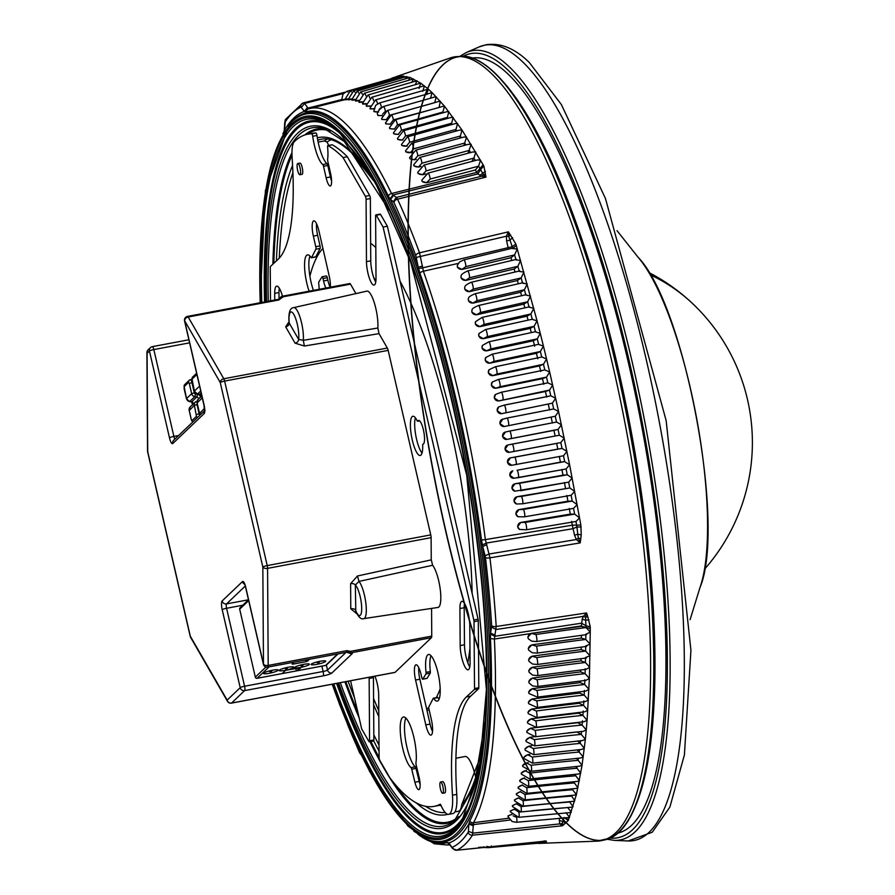 <?xml version="1.0" encoding="UTF-8"?>
<svg xmlns="http://www.w3.org/2000/svg" width="895" height="895" viewBox="0 0 895 895"><rect width="100%" height="100%" fill="white"/><g stroke="black" fill="none" stroke-linecap="round" stroke-linejoin="round"><path stroke-width="1.34" d="M617.886 833.178L620.246 832.406A394.303 99.39 -100.6 0 0 651.817 486.276A394.303 99.39 -100.6 0 0 507.935 73.994A394.303 99.39 79.4 0 0 474.775 57.795L472.291 57.918M502.744 419.196L499.88 423.57L504.277 426.523L555.28 416.253L558.581 411.487L569.6 464.751L580.855 525.074L581.247 534.942L580.217 542.896L576.38 539.528L578.383 538.13L580.217 542.896L489.945 557.831A382.232 96.347 79.4 0 1 496.188 626.478L494.398 639.041A374.703 94.445 79.4 0 1 473.533 822.695L472.482 835.192A382.232 96.347 79.4 0 1 456.741 850.205L455.667 849.624M540.267 333.399L543.444 346.152L538.645 344.418L537.257 338.836L540.267 333.399L535.49 331.844L534.08 326.328L537.056 320.802L540.267 333.399M510.586 235.005L508.752 236.481L508.405 231.839L515.844 243.977L537.056 320.802L532.301 319.414L530.88 313.966L533.812 308.35L529.079 307.142L527.647 301.772L523.843 304.121L524.85 307.88M426.635 94.59L428.269 89.097L432.207 92.744L444.546 106.259L462.033 130.088L483.837 165.944L485.963 177.12L481.745 176.192L483.401 174.67L485.963 177.12L397.548 199.193A382.232 96.347 79.4 0 1 419.531 252.815L423.391 271.196A374.703 94.445 79.4 0 1 485.358 539.607L489.945 557.831A3.759 0.951 -6.7 0 1 485.47 557.674A378.484 95.407 79.4 0 1 491.646 625.65A3.759 1.6 -3.6 0 0 496.188 626.478L586.583 612.941L587.78 616.666L585.576 617.248L586.583 612.941L583.361 616.364L496.121 629.487L491.601 627.149L491.646 625.65M546.274 841.49L543.992 840.953L546.33 841.099L545.346 842.374L538.935 843.392M531.16 771.255A3.759 0.783 -96.9 0 0 531.518 770.505A3.759 0.783 -96.9 0 0 531.082 765.292L526.685 762.976A3.759 2.058 159.5 0 0 522.747 765.885A3.759 2.058 159.5 0 0 522.803 766.523L531.16 771.255L579.602 766.176L582.063 765.247L576.414 794.536L568.258 820.525L562.407 825.772L559.789 823.903L562.138 823.646L562.407 825.772L472.482 835.192A3.759 3.513 33 0 1 468.174 832.305A378.484 95.407 79.4 0 1 452.579 847.185A3.759 3.625 64.6 0 0 456.741 850.205L452.657 848.549M587.78 616.666L590.264 626.88L590.252 632.183L589.391 678.421L587.086 720.274L582.902 715.351L578.483 713.17L531.227 718.774L527.401 721.985L527.658 723.059M381.483 107.31A3.759 0.861 -105 0 0 379.782 103.104A3.759 0.861 -105 0 0 379.469 102.981L428.269 89.097L420.672 83.123L410.078 77.507L400.602 75.907L393.252 77.697M395.825 76.88L391.898 78.167M526.204 529.739A3.759 0.671 -99.7 0 0 526.35 529.784L576.1 521.438L579.546 517.813L574.612 514.144L570.305 514.11L520.789 522.445L517.646 526.73L519.536 529.415M566.11 468.969L567.251 474.797L572.173 478.075L568.661 482.136L569.768 487.965L574.691 491.377L571.144 495.282L572.218 501.088L577.141 504.623L573.561 508.371L574.612 514.144A1307.942 251.036 172.3 0 0 525.22 522.434L520.789 522.445M524.425 516.784A3.759 0.66 -99.9 0 0 524.537 516.818L573.561 508.371M522.512 503.773A3.759 0.66 -100.1 0 0 522.602 503.795L571.144 495.282M519.279 483.345L514.994 483.792A3.759 3.614 100.1 0 0 514.938 491.176L568.661 482.136L520.476 490.728A3.759 0.66 -100.2 0 0 520.543 490.728A3.759 0.66 -100.2 0 0 520.588 487.272A3.759 0.66 -100.2 0 0 519.279 483.345A1307.942 119.986 170.7 0 1 567.251 474.797L563 475.189L561.892 469.506M516.046 464.572A3.759 0.66 -100.5 0 0 516.057 464.561A3.759 0.66 -100.5 0 0 516.035 460.847A3.759 0.66 -100.5 0 0 514.703 457.177L510.463 457.882A3.759 3.636 85.1 0 0 507.566 462.245A3.759 3.636 85.1 0 0 511.806 465.266L563.514 455.768L564.667 461.607L569.6 464.751L566.121 468.969L514.066 478.221M511.425 465.322L563.514 455.768L566.938 451.416L562.015 448.417L557.82 449.1L556.656 443.405L560.829 442.577L564.219 438.08L559.308 435.227L558.077 429.399L561.433 424.767M561.433 424.756L556.556 422.048L509.691 431.066A1307.942 56.542 168.7 0 0 556.522 422.06L555.28 416.253L504.277 426.523M504.332 405.122A1307.942 144.61 167.7 0 0 550.783 395.858L549.485 390.097L498.828 400.882A3.759 3.591 48.5 0 1 495.517 394.438L494.32 398.029L498.761 400.938L545.424 391.495L549.485 390.097L552.685 385.085L547.829 382.859L546.498 377.131L500.003 386.718L495.919 388.184A3.759 3.569 42.9 0 1 492.317 382.042L491.377 385.387L495.852 388.262L542.482 378.663L546.498 377.131L549.664 372.007L558.581 411.487L553.681 408.937L552.405 403.142L501.636 413.647A3.759 3.614 54.8 0 1 498.683 406.934L497.15 410.76L501.569 413.703L552.405 403.142L555.661 398.253L550.861 395.814L504.254 405.111A3.759 0.66 -101.2 0 0 504.187 405.144M508.505 425.405A3.759 0.66 -101 0 0 508.338 421.332A3.759 0.66 -101 0 0 507.029 418.054L553.681 408.937A1307.942 100.632 168.2 0 1 507.085 418.054M502.934 399.539A3.759 0.66 -101.3 0 0 502.654 395.243A3.759 0.66 -101.3 0 0 501.379 392.234L547.829 382.859M496.96 374.009L492.91 375.598A3.759 3.546 37.9 0 1 489.073 369.724L495.327 366.771A3.759 0.671 -101.6 0 1 496.557 369.534A3.759 0.671 -101.6 0 1 496.96 374.009A1307.942 275.246 166.1 0 0 543.466 364.254L544.809 369.937L549.664 372.007L546.577 359.029L543.466 364.254L539.472 365.932L540.793 371.47M500.003 386.718A3.759 0.671 -101.5 0 0 499.656 382.333A3.759 0.671 -101.5 0 0 498.403 379.446L544.809 369.937M541.755 357.127L540.379 351.489L493.827 361.412L489.811 363.124A3.759 3.513 33.5 0 1 485.772 357.519L485.224 360.428L489.755 363.213L536.429 353.301L540.379 351.489L543.444 346.152L546.577 359.029L541.934 356.993L495.327 366.771M512.768 248.642L517.299 248.933L514.591 254.896L516.035 259.93L520.61 260.4L517.858 266.307L519.313 271.431L523.922 272.08L521.136 277.931L522.579 283.144L527.233 283.983L524.403 289.756L525.846 295.048L530.534 296.077L527.647 301.772L480.425 312.489L476.498 314.805L523.843 304.121M515.844 243.977L512.231 246.707L508.752 236.481L506.357 236.213L508.405 231.839L419.531 252.815A3.759 2.025 -20.2 0 0 415.739 255.646A378.484 95.407 79.4 0 0 393.968 202.55A3.759 2.562 -24.7 0 1 397.548 199.193L396.362 197.415L481.745 176.192L477.818 173.943L480.593 169.535L483.401 174.67L485.593 174.033M516.337 245.622L512.69 248.351L512.231 246.707L422.82 267.818L418.591 268.578L418.222 267.18L422.529 266.128M512.611 237.678L509.893 240.173L506.615 240.956L508.461 249.202M485.437 171.381L479.742 175.409M483.837 165.944L480.593 169.535L479.966 168.54L476.744 172.388L477.818 173.943L392.972 194.998L396.362 197.415L393.364 201.666L393.968 202.55M478.612 166.157L430.148 179.034A3.759 0.761 -104 0 0 428.817 173.898A3.759 0.761 -104 0 0 428.078 173.082L477.337 159.981L480.525 160.104L478.612 166.168L475.357 169.96L476.744 172.388L391.54 193.521L392.972 194.998L390.019 198.88L390.511 199.596L393.509 195.345M475.346 160.541L473.925 158.102L426.054 170.923A3.759 0.761 -104.1 0 0 424.666 165.821A3.759 0.761 -104.1 0 0 423.973 165.072L472.761 151.982L475.816 152.049L473.925 158.102L471.799 161.525M469.293 150.382L421.948 163.181A3.759 0.772 -104.2 0 0 420.527 158.102A3.759 0.772 -104.2 0 0 419.867 157.442L468.253 144.341L471.162 144.363L468.007 153.336M465.959 145.001L464.729 143.043L417.842 155.808A3.759 0.783 -104.3 0 0 416.376 150.763A3.759 0.783 -104.3 0 0 415.75 150.17L463.8 137.069L466.563 137.036L463.912 145.583M460.22 136.062L413.725 148.816A3.759 0.783 -104.4 0 0 412.226 143.815A3.759 0.783 -104.4 0 0 411.633 143.29L459.403 130.167L462.021 130.088L459.728 138.244M455.768 129.462L409.63 142.215A3.759 0.794 -104.5 0 0 408.086 137.259A3.759 0.794 -104.5 0 0 407.538 136.801L455.074 123.644L457.546 123.532L455.51 131.296M452.255 124.472L451.393 123.275L405.536 136.006A3.759 0.805 -104.6 0 0 403.969 131.118A3.759 0.805 -104.6 0 0 403.444 130.715L450.811 117.513L453.138 117.368L451.281 124.752M447.791 118.408L447.075 117.458L401.463 130.211A3.759 0.817 -104.7 0 0 399.864 125.378A3.759 0.817 -104.7 0 0 399.371 125.031L446.627 111.785L448.798 111.618L447.075 118.621M442.88 112.893L442.835 112.054L397.414 124.83A3.759 0.828 -104.8 0 0 395.78 120.053A3.759 0.828 -104.8 0 0 395.321 119.773L442.499 106.46L444.535 106.27L442.835 112.043L443.383 112.748M438.729 107.59L393.397 119.863A3.759 0.828 -104.8 0 0 391.719 115.164A3.759 0.828 -104.8 0 0 391.305 114.929L438.46 101.538L440.34 101.336L439.031 107.501M434.612 102.701L389.403 115.332A3.759 0.839 -104.9 0 0 387.703 110.7A3.759 0.839 -104.9 0 0 387.322 110.51L434.5 97.052L436.234 96.828L434.735 102.668M432.028 92.565L430.562 98.327M483.255 846.849L487.574 847.722A3.759 0.951 -96 0 0 487.574 847.722L538.7 843.09M543.254 842.799L541.609 841.445M545.346 842.374L542.639 841.378M546.386 841.781L544.171 841.278M544.708 841.199L456.741 850.205M564.186 824.418L562.138 823.646L562.731 821.364L559.308 820.547L559.789 823.903L472.985 833.111L468.409 831.265L468.174 832.305M565.853 823.21L562.731 821.364L564.13 817.482L568.258 820.525M511.772 814.517A3.759 1.152 164.5 0 0 508.147 816.408A3.759 1.152 164.5 0 0 508.091 816.732L512.074 821.509L516.37 822.281L568.112 817.594L569.556 817.258L565.886 812.694M567.687 807.48L571.357 812.224L569.779 812.615L518.653 817.314A3.759 0.839 -96.4 0 0 518.932 817.023A3.759 0.839 -96.4 0 0 518.865 812.123A1307.942 1185.081 -156.7 0 1 520.152 811.989M569.477 801.64L573.113 806.753L571.402 807.2L520.823 811.933A3.759 0.839 -96.4 0 0 521.114 811.586A3.759 0.839 -96.4 0 0 520.991 806.63A1307.942 1168.848 -159.4 0 1 569.365 802.054L569.276 801.663M571.189 795.386L574.803 800.846L572.945 801.372L522.87 806.149A3.759 0.828 -96.5 0 0 523.172 805.746A3.759 0.828 -96.5 0 0 522.993 800.723A1307.942 1151.194 -161.8 0 1 571.01 796.114L570.797 795.42M572.811 788.73L572.576 789.737L576.414 794.536L574.433 795.129L524.783 799.951A3.759 0.817 -96.6 0 0 525.108 799.481A3.759 0.817 -96.6 0 0 524.873 794.413A1307.942 1132.13 -163.9 0 1 572.576 789.748L572.229 788.775M526.573 793.35A3.759 0.805 -96.6 0 0 526.909 792.825A3.759 0.805 -96.6 0 0 526.629 787.701L522.277 785.172A3.759 1.734 161.6 0 0 518.227 787.768A3.759 1.734 161.6 0 0 518.239 788.282L526.573 793.35L575.843 788.484L577.957 787.801L573.527 781.738M528.229 786.358A3.759 0.805 -96.7 0 0 528.587 785.765A3.759 0.805 -96.7 0 0 528.24 780.608L523.877 778.147A3.759 1.846 160.9 0 0 519.861 780.843A3.759 1.846 160.9 0 0 519.883 781.402L528.229 786.358L577.185 781.424L579.412 780.675L574.702 774.32M529.762 778.997A3.759 0.794 -96.8 0 0 530.12 778.326A3.759 0.794 -96.8 0 0 529.728 773.135L525.354 770.74A3.759 1.958 160.2 0 0 521.371 773.548A3.759 1.958 160.2 0 0 521.405 774.153L529.762 778.997L578.438 773.996L580.788 773.157L575.731 766.523M532.413 763.144A3.759 0.772 -97 0 0 532.793 762.327A3.759 0.772 -97 0 0 532.29 757.08L527.893 754.854A3.759 2.159 158.8 0 0 523.989 757.852A3.759 2.159 158.8 0 0 524.056 758.546L532.413 763.144L580.687 757.987L583.26 756.957L577.241 749.853M534.516 745.882A3.759 0.761 -97.2 0 0 534.897 744.897A3.759 0.761 -97.2 0 0 534.304 739.628L529.885 737.569A3.759 2.361 157.2 0 0 526.059 740.769A3.759 2.361 157.2 0 0 526.17 741.552L534.516 745.882L582.578 740.523L585.364 739.304L582.063 765.247L576.593 758.367M584.357 748.309L581.672 749.428L533.532 754.686A3.759 0.772 -97.1 0 0 533.912 753.78A3.759 0.772 -97.1 0 0 533.364 748.522A1307.942 989.725 -173.1 0 1 580.273 743.387L584.357 748.309M577.566 741.026L580.273 743.387M536.071 727.288A3.759 0.75 -97.4 0 0 536.452 726.125A3.759 0.75 -97.4 0 0 535.758 720.855L531.328 718.976A3.759 2.551 155.4 0 0 527.58 722.354A3.759 2.551 155.4 0 0 527.737 723.25L536.071 727.288L584.111 721.706L587.086 720.274L586.281 729.951L583.383 731.282L535.367 736.753A3.759 0.75 -97.3 0 0 535.747 735.668A3.759 0.75 -97.3 0 0 535.098 730.398A1307.942 932.277 -175.3 0 1 582.119 725.039L577.711 722.735L530.578 728.217L526.719 731.338L526.954 732.367M586.27 729.962L585.364 739.304L581.247 734.37L576.839 731.976L568.101 732.871M586.281 729.951L582.119 725.039M583.853 700.852L583.585 705.372L587.802 710.261L584.726 711.816L536.631 717.521A3.759 0.738 -97.5 0 0 537.011 716.257A3.759 0.738 -97.5 0 0 536.273 710.999A1307.942 870.287 -177.2 0 1 583.585 705.372L579.154 703.291L531.742 709.019L527.949 712.331L528.229 713.46M537.045 707.464A3.759 0.727 -97.6 0 0 537.425 706.099A3.759 0.727 -97.6 0 0 536.642 700.852L532.201 699.174A3.759 2.719 153.4 0 0 528.531 702.72A3.759 2.719 153.4 0 0 528.744 703.727L537.045 707.464L585.263 701.613L588.429 699.946L584.178 695.079L579.747 693.099L579.815 691.779M537.324 697.104A3.759 0.727 -97.8 0 0 537.694 695.639A3.759 0.727 -97.8 0 0 536.877 690.425L532.424 688.848A3.759 2.808 152.3 0 0 528.8 692.473A3.759 2.808 152.3 0 0 529.046 693.547L537.324 697.104L585.71 691.108L588.955 689.329L584.67 684.485L580.24 682.628L580.307 680.994M585.084 673.633L589.38 678.421L586.057 680.334L537.459 686.487A3.759 0.716 -97.9 0 0 537.828 684.921A3.759 0.716 -97.9 0 0 536.955 679.73A1307.942 769.454 -179.7 0 1 585.084 673.633L580.642 671.876L532.413 678.086L528.744 681.643L529.124 682.941M536.698 657.579L532.245 656.315A3.759 3.032 148.5 0 0 528.744 660.163A3.759 3.032 148.5 0 0 529.113 661.45L532.525 664.045L537.291 664.47A3.759 0.705 -98.1 0 0 537.638 662.692A3.759 0.705 -98.1 0 0 536.698 657.579A1307.942 697.485 178.8 0 1 585.643 651.101L589.984 655.8L585.52 657.489L585.397 662.49L589.727 667.245L586.326 669.281L537.447 675.602A3.759 0.716 -98 0 0 537.805 673.924A3.759 0.716 -98 0 0 536.899 668.778A1307.942 733.911 179.5 0 1 585.397 662.49L580.967 660.868L581.023 658.642M585.643 651.101L581.202 649.591L532.156 656.158L528.576 659.884L529.034 661.315M535.87 634.51L531.429 633.47A3.759 3.166 145.3 0 0 528.005 637.441A3.759 3.166 145.3 0 0 528.486 638.907L531.764 641.189L536.564 641.525A3.759 0.694 -98.4 0 0 536.888 639.511A3.759 0.694 -98.4 0 0 535.87 634.51A1307.942 622.103 177.5 0 1 585.867 627.608L581.448 626.343L585.867 627.272L590.252 632.183L585.833 634.242L585.789 639.466L590.152 644.109L585.71 645.989L585.632 651.101M590.264 626.88L585.912 625.717L585.576 617.248L583.361 616.364L582.186 619.161L585.587 620.201L588.966 619.81M590.264 628.648L585.867 627.272L585.912 625.717L581.537 623.2L494.845 636.278L490.505 634.141L490.561 632.944L495.08 635.271M580.687 538.622L578.383 538.13L577.767 534.17L574.556 535.266L576.38 539.528L489.252 553.983L485.101 555.75L485.47 557.674M581.247 534.942L577.767 534.17L576.928 526.954L581.179 526.987M571.614 521.36L572.297 525.175L576.581 525.119L576.928 526.954L572.945 528.71L486.365 543.064L482.394 544.921L482.696 546.431L486.835 544.663M431.457 92.8L383.373 106.527A3.759 0.85 -104.9 0 1 383.72 106.684A3.759 0.85 -104.9 0 1 385.443 111.215L385.678 111.159M377.545 103.786A3.759 0.873 -105 0 0 375.889 99.96A3.759 0.873 -105 0 0 375.609 99.882L423.134 86.121L424.42 85.898L422.798 91.301M373.651 100.71A3.759 0.873 -105.1 0 0 372.04 97.275A3.759 0.873 -105.1 0 0 371.805 97.219L420.672 83.123L419.073 88.437M369.803 98.081A3.759 0.884 -105.1 0 0 368.259 95.038A3.759 0.884 -105.1 0 0 368.058 95.004L416.041 81.009L417.025 80.807L415.28 84.667M411.89 79.431L413.49 78.928L411.756 82.34M416.041 81.009L415.157 81.389M408.758 77.921L410.078 77.507L408.377 80.46M405.748 76.858L406.789 76.522L405.133 79.006M402.873 76.232L403.623 75.997L402.056 77.977M351.343 91.827A3.759 0.94 -105.2 0 0 350.359 90.753L400.602 75.907L399.192 77.384M347.831 91.984A3.759 0.951 -105.2 0 0 347.014 91.279A3.759 0.951 -105.2 0 0 347.003 91.279L396.575 77.183M393.699 77.518L391.764 78.201M284.051 131.811L284.487 130.346A373.103 94.053 79.4 0 1 304.334 111.416L308.025 108.082L304.535 103.451L302.723 103.115A3.759 3.625 -115.4 0 1 303.416 102.88M569.276 508.483L570.305 514.11M523.362 509.445L519.044 509.635A3.759 3.58 112.8 0 0 518.115 516.762L524.537 516.818A3.759 0.66 -99.9 0 0 524.638 513.596A3.759 0.66 -99.9 0 0 523.362 509.445A1307.942 207.584 171.8 0 1 572.218 501.088L567.933 501.189L518.955 509.602L515.844 513.909L518.048 516.739M566.871 495.528L567.933 501.189M521.382 496.412L517.075 496.736A3.759 3.602 106.7 0 0 516.56 504.008L522.602 503.795A3.759 0.66 -100.1 0 0 522.68 500.45A3.759 0.66 -100.1 0 0 521.382 496.412A1307.942 163.886 171.2 0 1 569.768 487.965L516.997 496.703L513.92 501.032L516.505 503.986M564.421 482.539L565.495 488.211M514.938 491.176L511.873 488.122L514.916 483.781L563 475.189M559.308 456.45L560.438 462.144L564.667 461.607A1307.942 75.941 170.2 0 0 517.053 470.267L560.438 462.144M507.957 444.96L505.015 449.324L509.356 452.333L556.656 443.405M511.727 465.277L507.42 462.256L510.385 457.882L557.82 449.1M511.134 438.427A3.759 0.66 -100.8 0 0 511.023 434.467A3.759 0.66 -100.8 0 0 509.691 431.066A3.759 0.66 -100.8 0 0 509.669 431.066L505.474 432.028A3.759 3.625 69.3 0 0 504.881 432.195L504.881 432.195A3.759 3.625 69.3 0 0 506.939 439.389L558.088 429.399L553.938 430.372L555.135 436.055M505.406 432.05L502.509 436.424L506.872 439.411L553.938 430.372M551.163 417.361L552.383 423.033M489.073 369.724L488.346 372.857L492.854 375.676L539.472 365.932M537.257 338.847L533.331 340.782L534.684 346.231M537.257 338.836L490.605 348.949L486.623 350.784A3.759 3.479 29.7 0 1 482.427 345.436L482.013 348.144L486.567 350.874L533.331 340.782M487.294 336.621A3.759 0.671 -102.1 0 0 486.723 331.9A3.759 0.671 -102.1 0 0 485.56 329.517L479.026 333.477A3.759 3.446 26.3 0 0 483.345 338.578L487.294 336.621L534.08 326.328L530.198 328.409L531.272 332.627M479.026 333.477L478.713 336.005L483.289 338.69L530.198 328.409M483.904 324.471A3.759 0.682 -102.2 0 0 483.278 319.672A3.759 0.682 -102.2 0 0 482.125 317.401L475.558 321.663A3.759 3.401 23.3 0 0 479.977 326.541L483.904 324.471L530.88 313.966L527.032 316.181L528.084 320.175M475.558 321.663L475.346 324.035L479.933 326.664L527.032 316.181M476.878 300.698A3.759 0.682 -102.5 0 0 476.14 295.775A3.759 0.682 -102.5 0 0 475.055 293.75C470.513 295.641 468.309 297.241 468.443 298.538A3.759 3.3 18.2 0 0 473.03 303.002L476.878 300.698L524.403 289.756L520.633 292.229L521.595 295.764M468.443 298.538L468.365 300.642L472.985 303.136L520.633 292.229M473.265 289.107A3.759 0.694 -102.7 0 0 472.47 284.14A3.759 0.694 -102.7 0 0 471.408 282.227C466.832 284.196 464.628 285.874 464.807 287.261A3.759 3.244 16.1 0 0 469.45 291.524L473.265 289.107L521.136 277.931L517.411 280.527L518.317 283.816M464.807 287.261L464.762 289.242L469.405 291.669L517.411 280.527M469.584 277.741A3.759 0.694 -102.8 0 0 468.734 272.729A3.759 0.694 -102.8 0 0 467.693 270.928C462.995 273.076 460.791 274.832 461.104 276.197A3.759 3.188 14.2 0 0 461.182 277.786A3.759 3.188 14.2 0 0 465.803 280.269L469.584 277.741L517.858 266.307L514.178 269.026L515.039 272.069M461.104 276.197L461.104 278.076L465.758 280.426L514.178 269.026M465.836 266.609A3.759 0.705 -102.9 0 0 464.941 261.553A3.759 0.705 -102.9 0 0 463.923 259.863L459.594 261.933L457.356 265.345A3.759 3.132 12.5 0 0 457.457 266.833A3.759 3.132 12.5 0 0 462.1 269.25L465.836 266.609L514.591 254.896L510.944 257.749L511.75 260.523M457.356 265.345L457.39 267.135L462.055 269.417L510.944 257.749M506.615 240.956L506.357 236.213L416.231 257.447L415.739 255.646M430.148 179.034L426.758 182.524A3.759 2.405 1.9 0 1 422.037 180.891A3.759 2.405 1.9 0 1 421.847 180.096L422.015 181.316L426.747 182.759L475.357 169.96M426.054 170.923L422.697 174.491A3.759 2.305 1.1 0 1 417.976 172.959A3.759 2.305 1.1 0 1 417.786 172.22L417.965 173.406L422.697 174.738L425.953 173.921M421.948 163.181L418.636 166.828A3.759 2.204 0.3 0 1 413.904 165.396A3.759 2.204 0.3 0 1 413.725 164.702L413.904 165.844L418.636 167.074L420.986 166.481M417.842 155.808L414.564 159.523A3.759 2.103 -0.5 0 1 409.843 158.191A3.759 2.103 -0.5 0 1 409.653 157.554L409.843 158.661L414.575 159.78L416.276 159.344M413.725 148.816L410.503 152.597A3.759 2.003 -1.2 0 1 405.771 151.378A3.759 2.003 -1.2 0 1 405.592 150.785L405.782 151.859L411.711 152.553M409.63 142.215L406.442 146.064A3.759 1.891 -1.9 0 1 401.721 144.956A3.759 1.891 -1.9 0 1 401.531 144.408L401.732 145.438L407.247 146.12M405.536 136.006L402.392 139.922A3.759 1.79 -2.5 0 1 397.671 138.926A3.759 1.79 -2.5 0 1 397.492 138.423L397.693 139.419L402.851 140.067M401.463 130.211L398.364 134.183A3.759 1.678 -3.2 0 1 393.643 133.299A3.759 1.678 -3.2 0 1 393.464 132.84L393.677 133.802L398.521 134.407M417.943 834.263A372.231 93.83 79.4 0 0 447.064 842.62L449.01 842.945L452.624 848.505L449.626 844.589M559.308 820.547L559.487 818.231M531.406 810.792A1307.942 1185.081 -156.7 0 1 567.654 807.592L567.643 807.491M524.873 794.413L520.554 791.818A3.759 1.622 162.2 0 0 516.46 794.29A3.759 1.622 162.2 0 0 516.449 794.771L516.303 793.809L520.498 791.549M518.239 788.282L518.071 787.287L522.512 784.881M519.883 781.402L519.704 780.384L524.448 777.822M521.405 774.153L521.203 773.101L526.305 770.371M522.803 766.523L522.579 765.438L528.106 762.551M524.056 758.546L523.821 757.427L527.804 754.619L529.896 754.362M533.364 748.522L528.956 746.374A3.759 2.26 158 0 0 525.085 749.484A3.759 2.26 158 0 0 525.175 750.223L524.917 749.07L528.867 746.15L531.742 745.792M526.17 741.552L525.891 740.366L529.795 737.346L533.968 736.82M578.528 712.476L578.483 713.17M579.222 702.273L579.154 703.291M528.744 703.727L528.363 702.374L532.1 698.984L579.747 693.099M529.046 693.547L528.621 692.148L532.335 688.669L580.24 682.628M580.71 669.952L580.642 671.876M536.899 668.778L532.447 667.401A3.759 2.965 149.9 0 0 528.9 671.183A3.759 2.965 149.9 0 0 529.225 672.391L528.732 670.881L532.357 667.245L580.967 660.868M581.247 647.074L581.202 649.591M531.82 644.859L581.37 638.079L585.789 639.466A1307.942 660.197 178.1 0 0 536.351 646.156L531.82 644.859L528.274 648.64L528.788 650.162M581.392 635.282L581.37 638.079M528.486 638.907L527.826 637.195L531.328 633.336L581.448 626.343M490.505 634.141L490.449 638.571L494.398 639.041L581.448 625.907L582.186 619.161M574.556 535.266L572.297 525.175L485.358 539.607A3.759 0.794 172.6 0 1 481.465 539.797L482.394 544.921M360.237 752.885L361.244 755M307.556 107.389L304.334 111.416L301.313 107.467L304.535 103.451L343.423 93.527M284.274 131.14L285.594 119.337L302.723 103.115A3.759 3.625 -115.4 0 0 300.765 107.187A378.484 95.407 79.4 0 0 285.169 122.056A3.759 3.513 -147 0 1 285.594 119.337M458.206 263.432L423.391 271.196A3.759 1.879 160.7 0 0 419.912 273.154A372.231 93.83 79.4 0 1 481.465 539.797M476.498 314.805L471.889 312.243L471.989 310.129M501.804 419.52L507.029 418.054A3.759 0.66 -101 0 0 506.984 418.077L502.822 419.162A3.759 3.625 61.8 0 0 501.804 419.52L501.804 419.52A3.759 3.625 61.8 0 0 504.344 426.49M514.703 457.177A1307.942 31.806 169.7 0 1 562.015 448.417L560.829 442.577L513.64 451.483A3.759 0.66 -100.7 0 0 513.585 447.645A3.759 0.66 -100.7 0 0 512.242 444.11L508.024 444.938A3.759 3.636 77.1 0 0 507.89 444.972L507.857 444.972M513.976 478.221L509.714 475.189L512.712 470.837M512.79 470.837A3.759 3.625 92.8 0 0 513.238 478.277L518.362 477.65A3.759 0.66 -100.4 0 0 518.373 474.059A3.759 0.66 -100.4 0 0 517.053 470.267M304.736 111.618L305.989 111.797A372.231 93.83 79.4 0 1 342.248 126.296A372.231 93.83 79.4 0 1 388.273 195.983L390.019 198.88M418.591 268.578L419.912 273.154M490.449 638.571A372.231 93.83 79.4 0 1 469.718 821.017L468.846 824.015L473.421 825.85M341.935 100.419L345.034 99.636M351.701 98.897L345.201 99.826M351.735 99.3L348.569 99.848L348.345 99.255L353.715 90.697A3.759 0.929 -105.2 0 0 353.648 90.731M355.214 99.804L352.003 100.229L351.78 99.614L355.203 99.401M358.794 100.755L355.516 101.079L355.293 100.419L358.794 100.363M362.441 102.164L359.096 102.366L358.873 101.683A3.759 0.593 -8.2 0 0 359.018 101.817A3.759 0.593 -8.2 0 0 362.464 101.761M366.178 104.01L362.732 104.111L362.509 103.395A3.759 0.716 -7.7 0 0 362.665 103.563A3.759 0.716 -7.7 0 0 366.223 103.619M371.045 106.057L366.435 106.292L366.212 105.554A3.759 0.839 -7.2 0 0 366.368 105.744A3.759 0.839 -7.2 0 0 370.049 105.912M374.826 108.821L370.194 108.921L369.982 108.15A3.759 0.962 -6.7 0 0 370.138 108.384A3.759 0.962 -6.7 0 0 373.953 108.653M378.652 112.02L373.92 111.427M382.523 115.656L377.869 115.5L377.757 114.907M386.439 119.717L381.773 119.438L381.639 118.822M390.388 124.215L385.711 123.812L385.566 123.152M397.414 124.83L394.371 129.126L389.672 128.6L389.526 127.907M448.563 842.743L449.29 844.198M468.409 831.265L468.846 824.015A373.103 94.053 79.4 0 1 449.01 842.945L449.268 844.175M508.696 818.231L473.533 822.695A3.759 3.468 -151.9 0 1 469.718 821.017M469.025 823.221L473.455 824.619L510.005 820.01M508.091 816.732L508.002 815.882L512.298 814.114M518.664 798.071A3.759 1.51 162.8 0 0 514.558 800.432A3.759 1.51 162.8 0 0 514.547 800.868L514.412 799.94L518.608 797.803M516.46 803.967A3.759 1.398 163.4 0 0 512.544 806.171A3.759 1.398 163.4 0 0 512.522 806.574L512.399 805.668L516.628 803.643M514.166 809.449A3.759 1.275 164 0 0 510.407 811.496A3.759 1.275 164 0 0 510.363 811.854L510.251 810.982L514.524 809.091M481.353 754.619L461.641 804.818A26.279 6.623 79.4 0 1 458.632 811.217L454.917 811.91M318.15 142.092L324.326 140.929A342.393 86.3 79.4 0 1 327.458 139.027M328.689 145.426A26.279 6.623 79.4 0 0 326.988 142.036L324.326 140.929M455.891 758.244L465.12 756.51A26.279 6.623 79.4 0 1 475.569 776.77M400.054 281.175A238.462 60.11 79.4 0 1 449.76 424.241A238.462 60.11 79.4 0 1 472.135 593.385M469.964 648.181A238.462 60.11 79.4 0 1 467.805 662.792M370.642 243.306A238.462 60.11 79.4 0 1 375.799 247.501M309.883 276.186A238.462 60.11 79.4 0 1 322.927 248.441M373.685 277.45A238.462 60.11 79.4 0 1 375.855 281.175M440.183 688.803A238.462 60.11 79.4 0 1 436.245 697.675M428.806 707.453A238.462 60.11 79.4 0 1 426.658 709.075M350.56 680.759L361.692 728.966L368.885 741.429A2.249 0.571 -100.6 0 0 369.288 741.787A2.249 0.571 -100.6 0 0 369.568 740.78L369.154 678.466A15.428 3.893 79.4 0 1 369.165 677.269M270.491 300.821L270.234 267.448A2.249 0.571 -100.6 0 1 270.435 266.475L278.412 259.002A169.737 42.781 79.4 0 0 292.441 163.226L292.094 157.33A27.924 7.037 79.4 0 1 294.354 141.611A349.822 88.18 79.4 0 1 307.813 134.172A349.822 88.18 79.4 0 1 311.695 133.791L315.98 132.986A349.822 88.18 79.4 0 0 312.098 133.366L307.813 134.172M332.045 144.845A2.249 0.571 -100.6 0 1 332.157 144.777A2.249 0.571 -100.6 0 1 332.28 144.811L327.995 145.616A2.249 0.571 -100.6 0 0 327.872 145.583A2.249 0.571 -100.6 0 0 327.615 147.138A26.078 6.578 79.4 0 1 327.648 159.209A2.249 0.571 79.4 0 0 327.827 161.335L330.658 173.831A10.382 2.618 79.4 0 1 330.311 186.003A10.382 2.618 79.4 0 1 326.127 177.769L323.52 166.269A2.249 0.571 79.4 0 0 322.782 164.535A26.078 6.578 79.4 0 1 312.702 136.286A2.249 0.571 -100.6 0 0 311.695 133.791M322.782 164.535L327.067 163.729A26.078 6.578 79.4 0 1 316.987 135.481A2.249 0.571 -100.6 0 0 315.98 132.986M327.067 163.729A2.249 0.571 79.4 0 1 327.805 165.463L330.412 176.964L326.127 177.769M331.597 181.047A10.382 2.618 79.4 0 1 330.412 176.964M327.995 145.616A342.158 86.244 79.4 0 1 343.053 157.565L347.338 156.759A342.158 86.244 79.4 0 0 332.28 144.811M375.732 282.059A15.428 3.893 79.4 0 1 370.754 260.837L370.362 198.556A2.249 0.571 -100.6 0 0 369.657 195.49L347.338 156.759M370.362 198.556L366.077 199.361A2.249 0.571 -100.6 0 0 365.373 196.296L343.053 157.565M366.077 199.361L366.469 261.631A15.428 3.893 79.4 0 0 369.132 277.461A15.428 3.893 79.4 0 0 374.076 285.069A15.428 3.893 79.4 0 0 376.001 278.177L375.609 215.908A2.249 0.571 -100.6 0 1 375.889 214.901A2.249 0.571 -100.6 0 1 376.292 215.259L383.094 227.061L387.378 226.256L380.576 214.453A2.249 0.571 -100.6 0 0 380.174 214.095L375.889 214.901M470.636 696.165L466.351 696.97A169.737 42.781 79.4 0 0 452.478 795.207L456.763 794.402A169.737 42.781 79.4 0 1 470.636 696.165L478.624 688.691A2.249 0.571 -100.6 0 0 478.814 687.718L478.299 620.85A2.249 0.571 -100.6 0 0 478.087 619.183L387.378 226.256M478.299 620.85L474.014 621.656A2.249 0.571 -100.6 0 0 473.802 619.989L383.094 227.061M474.014 621.656L474.529 688.524A2.249 0.571 -100.6 0 1 474.339 689.497L466.351 696.97M456.763 794.402A31.963 8.055 79.4 0 1 452.971 813.533L448.686 814.338A31.963 8.055 79.4 0 1 440.776 804.885A2.249 0.571 -100.6 0 0 440.228 804.225A2.249 0.571 -100.6 0 0 440.183 804.236A334.126 84.219 79.4 0 1 434.053 806.373A334.126 84.219 79.4 0 1 389.851 777.777L379.804 760.358A2.249 0.571 -100.6 0 1 379.1 757.293L378.686 694.979A15.428 3.893 79.4 0 0 374.915 676.184M452.478 795.207A31.963 8.055 79.4 0 1 448.686 814.338M440.81 804.952A334.126 84.219 79.4 0 1 438.337 805.567L434.053 806.373M369.288 741.787L373.573 740.982A2.249 0.571 -100.6 0 0 373.853 739.975L373.439 677.66A15.428 3.893 79.4 0 1 373.45 676.463M279.296 288.235A16.009 4.039 79.4 0 0 278.983 292.542L279.027 299.131M278.983 292.542L274.698 293.347L274.754 300.026M274.698 293.347A16.009 4.039 79.4 0 1 276.689 286.143A16.009 4.039 79.4 0 1 282.473 296.2M470.076 662.624L469.785 625.594A16.009 4.039 79.4 0 0 467.022 609.204A16.009 4.039 79.4 0 0 461.887 601.328A16.009 4.039 79.4 0 0 459.907 608.533L460.187 645.563A16.009 4.039 79.4 0 0 462.961 661.964A16.009 4.039 79.4 0 0 468.085 669.829A16.009 4.039 79.4 0 0 470.076 662.624M459.907 608.533L464.192 607.727A16.009 4.039 79.4 0 1 464.505 603.42M464.192 607.727L464.471 644.769L460.187 645.563M469.763 666.932A16.009 4.039 79.4 0 1 464.471 644.769M330.333 287.206A12.955 3.267 79.4 0 0 329.192 275.951L318.967 231.078A12.955 3.267 79.4 0 0 313.765 220.852A12.955 3.267 79.4 0 0 313.351 236.101L315.767 246.718A2.249 0.571 -100.6 0 1 315.845 249.224L311.561 257.615A2.249 0.571 79.4 0 1 311.404 257.76A2.249 0.571 79.4 0 1 311.068 257.503A23.706 5.974 79.4 0 0 307.5 254.862A23.706 5.974 79.4 0 0 304.602 267.695A23.706 5.974 79.4 0 0 309.122 291.188M313.351 236.101L317.635 235.295A12.955 3.267 79.4 0 1 316.517 223.705M317.635 235.295L320.052 245.912L315.767 246.718M311.561 257.615L315.845 256.809L320.13 248.418A2.249 0.571 -100.6 0 0 320.052 245.912M313.407 290.383A23.706 5.974 79.4 0 1 309.938 256.071M326.261 276.063A2.249 0.571 -100.6 0 1 326.395 275.951A2.249 0.571 -100.6 0 1 327.301 277.73L323.017 278.535A2.249 0.571 -100.6 0 0 322.111 276.756A2.249 0.571 -100.6 0 0 321.976 276.868L318.833 282.014A2.249 0.571 -100.6 0 0 318.732 283.603A23.706 5.974 79.4 0 1 319.157 289.309M323.017 278.535L323.565 280.974A12.955 3.267 79.4 0 0 325.881 288.045M327.301 277.73L327.85 280.169L323.565 280.974M330.165 287.239A12.955 3.267 79.4 0 1 327.85 280.169M426.781 678.354A2.249 0.571 -100.6 0 0 426.949 678.41A2.249 0.571 -100.6 0 0 427.083 678.298L430.226 673.152A2.249 0.571 -100.6 0 0 430.327 671.563A23.706 5.974 79.4 0 1 430.965 655.711M433.706 698.469A2.249 0.571 79.4 0 0 433.37 698.212A2.249 0.571 79.4 0 0 433.214 698.357L428.929 706.748A2.249 0.571 -100.6 0 0 429.007 709.254L431.424 719.871A12.955 3.267 79.4 0 1 430.998 735.108A12.955 3.267 79.4 0 1 425.796 724.894L415.571 680.021A12.955 3.267 79.4 0 1 415.996 664.784A12.955 3.267 79.4 0 1 421.198 674.998L421.758 677.437A2.249 0.571 -100.6 0 0 422.664 679.215A2.249 0.571 -100.6 0 0 422.798 679.104L425.942 673.957A2.249 0.571 -100.6 0 0 426.042 672.369A23.706 5.974 79.4 0 1 428.526 654.502A23.706 5.974 79.4 0 1 438.774 676.698A23.706 5.974 79.4 0 1 437.275 701.109A23.706 5.974 79.4 0 1 433.706 698.469L437.991 697.664A2.249 0.571 79.4 0 0 437.655 697.406A2.249 0.571 79.4 0 0 437.498 697.552M415.571 680.021L419.856 679.215A12.955 3.267 79.4 0 1 418.748 667.625M419.856 679.215L430.081 724.089L425.796 724.894M432.531 731.461A12.955 3.267 79.4 0 1 430.081 724.089M439.121 699.096A23.706 5.974 79.4 0 1 437.991 697.664M411.722 769.219L414.911 782.241A10.192 2.573 79.4 0 0 418.871 789.659A10.192 2.573 79.4 0 0 419.095 777.24L416.164 764.99A2.249 0.571 79.4 0 1 415.962 762.73A26.123 6.589 79.4 0 0 412.919 733.587A26.123 6.589 79.4 0 0 403.432 717.007A26.123 6.589 79.4 0 0 401.161 740.187A26.123 6.589 79.4 0 0 411.029 767.641A2.249 0.571 79.4 0 1 411.722 769.219L416.007 768.413L419.196 781.436L414.911 782.241M411.029 767.641L415.314 766.836A2.249 0.571 79.4 0 1 416.007 768.413M420.124 784.546A10.192 2.573 79.4 0 1 419.196 781.436M415.314 766.836A26.123 6.589 79.4 0 1 406.185 743.711A26.123 6.589 79.4 0 1 405.849 718.058M422.004 453.127A19.947 5.034 79.4 0 1 415.884 435.988A19.947 5.034 79.4 0 1 415.369 417.786M417.652 421.276A2.249 0.571 79.4 0 0 417.797 421.153A12.082 3.043 79.4 0 1 418.58 420.449A12.082 3.043 79.4 0 1 423.805 431.759A12.082 3.043 79.4 0 1 423.044 444.188A12.082 3.043 79.4 0 1 422.977 444.2A2.249 0.571 79.4 0 0 422.966 444.2A2.249 0.571 79.4 0 0 422.686 445.341A19.947 5.034 79.4 0 1 420.225 455.477A19.947 5.034 79.4 0 1 411.599 436.794A19.947 5.034 79.4 0 1 412.863 416.253A19.947 5.034 79.4 0 1 417.171 420.773A2.249 0.571 79.4 0 0 417.652 421.276L419.665 420.907M349.676 283.625A3.759 0.951 79.4 0 1 349.811 283.547A3.759 0.951 79.4 0 1 350.482 284.14L355.942 293.594M377.858 328.017L303.327 340.324A19.623 4.945 79.4 0 0 301.57 322.882A19.623 4.945 79.4 0 0 293.694 307.623L366.872 291.132A22.319 5.627 79.4 0 1 375.833 308.484A22.319 5.627 79.4 0 1 377.858 328.017L379.021 333.634L304.367 346.018L295.093 343.177A3.759 2.954 150 0 0 298.639 339.406L303.327 340.324L304.367 346.018M387.334 348.043A3.759 0.951 79.4 0 1 388.161 350.37L430.752 534.886L267.225 565.595L224.623 381.08A3.759 0.951 79.4 0 0 223.795 378.753L387.334 348.043L379.021 333.634M430.752 534.886A3.759 0.951 79.4 0 1 431.11 537.66L431.256 559.856L357.463 576L350.616 583.663A3.759 2.114 -0.4 0 1 355.337 585.006A15.864 4.005 79.4 0 1 360.215 596.719A15.864 4.005 79.4 0 1 361.065 613.97A15.864 4.005 79.4 0 1 355.505 610.11A3.759 2.114 -0.4 0 0 350.773 608.779L357.027 613.925M357.463 576L358.984 581.414A19.623 4.945 79.4 0 1 364.466 595.309A19.623 4.945 79.4 0 1 363.84 618.613L438.013 607.437A22.319 5.627 79.4 0 0 438.729 580.911A22.319 5.627 79.4 0 0 432.632 565.271L431.256 559.856M431.569 608.41L431.748 636.099A3.759 0.951 79.4 0 1 431.412 637.699L395.098 672.346A3.759 0.951 79.4 0 1 394.952 672.425A3.759 0.951 79.4 0 1 394.796 672.402M432.632 565.271L358.984 581.414L355.337 585.006L355.796 611.341C358.615 617.349 361.3 619.776 363.84 618.613M431.412 637.699L350.292 652.936A3.759 0.951 79.4 0 0 350.616 651.336L346.287 652.354L346.757 650.676L268.198 665.432A3.759 2.114 179.6 0 1 263.466 664.09A3.759 0.582 167 0 0 263.387 664.258A3.759 3.759 0 0 0 267.728 667.111L346.287 652.354M295.093 343.177L285.695 326.876A3.759 2.954 150 0 0 289.242 323.106L289.107 322.737M282.417 296.256A3.759 0.951 79.4 0 1 282.563 296.178A3.759 0.951 79.4 0 1 283.234 296.771L278.188 299.377M204.06 404.876A7.507 1.891 79.4 0 1 204.116 413.647A3.759 3.58 -133.6 0 1 205.089 410.257L204.485 411.152L203.97 405.055A3.759 0.582 -13 0 1 204.06 404.876L184.638 320.768A3.759 2.954 -30 0 1 188.185 316.998A3.759 0.951 -100.6 0 0 187.514 316.405A3.759 3.759 0 0 0 184.549 320.936A3.759 0.582 167 0 1 184.638 320.768L220.248 382.523A3.759 0.582 -13 0 1 224.623 381.08L388.161 350.37M325.567 665.421L283.547 673.308L282.44 673.275L285.181 670.657L286.937 670.087L300.933 667.636L298.158 670.321L296.402 670.903L295.831 668.42M294.097 662.155L292.117 664.045L293.224 664.09L306.079 661.673L305.687 659.984M309.815 659.201L306.079 661.673M316.796 664.358A7.507 1.175 -13 0 1 311.091 664.515A7.507 1.175 -13 0 1 320.018 661.293A7.507 1.175 -13 0 1 325.724 661.136A7.507 1.175 -13 0 1 316.796 664.358M284.856 670.366A7.507 1.175 -13 0 1 279.15 670.512A7.507 1.175 -13 0 1 288.078 667.29A7.507 1.175 -13 0 1 293.784 667.133A7.507 1.175 -13 0 1 284.856 670.366M300.463 667.435A7.507 1.175 -13 0 1 294.757 667.581A7.507 1.175 -13 0 1 303.685 664.358A7.507 1.175 -13 0 1 309.39 664.202A7.507 1.175 -13 0 1 300.463 667.435M269.227 673.297A7.507 1.175 -13 0 1 263.522 673.454A7.507 1.175 -13 0 1 272.449 670.221A7.507 1.175 -13 0 1 278.155 670.075A7.507 1.175 -13 0 1 269.227 673.297M442.701 793.283L444.849 792.88A5.717 1.443 -100.6 0 0 445.016 786.09A5.717 1.443 -100.6 0 0 442.734 781.637L440.586 782.04A5.717 1.443 -100.6 0 0 440.418 788.831A5.717 1.443 -100.6 0 0 442.701 793.283A5.717 1.443 -100.6 0 0 442.868 786.492A5.717 1.443 -100.6 0 0 440.586 782.04M299.892 174.726L302.04 174.335A5.717 1.443 -100.6 0 0 302.208 167.544A5.717 1.443 -100.6 0 0 299.926 163.091L297.789 163.494A5.717 1.443 -100.6 0 0 297.61 170.285A5.717 1.443 -100.6 0 0 299.892 174.726A5.717 1.443 -100.6 0 0 300.071 167.936A5.717 1.443 -100.6 0 0 297.789 163.494M650.251 274.787A191.463 174.816 -46.3 0 1 693.178 304.132A191.463 191.463 0 0 0 648.92 272.539M638.023 257.189L638.023 257.189A182.893 46.104 79.4 0 1 696.411 417.137A182.893 46.104 79.4 0 1 700.035 587.355L700.035 587.355C726.136 526.092 684.574 304.815 638.023 257.189L617.013 230.653M522.165 61.408A404.629 101.996 79.4 0 1 672.402 502.621A404.629 101.996 79.4 0 1 628.145 840.964L652.242 832.238L669.885 807.055L684.395 755L690.94 650.329L666.149 420.616L605.456 198.489L561.366 104.536L529.337 62.549C515.14 48.52 500.719 42.591 486.086 44.75L479.026 46.954A404.629 101.996 79.4 0 1 522.165 61.408M479.026 46.954L466.429 52.481A401.519 101.213 79.4 0 1 509.233 66.812A401.519 101.213 79.4 0 1 658.306 504.646A401.519 101.213 79.4 0 1 614.395 840.383L628.145 840.964M463.487 56.083A398.935 100.564 79.4 0 1 507.499 69.62A398.935 100.564 79.4 0 1 656.035 507.7A398.935 100.564 79.4 0 1 610.345 838.089M635.484 805.981A395.858 99.781 -100.6 0 0 630.841 429.443A395.858 99.781 -100.6 0 0 498.56 76.88M559.14 181.819A396.977 100.061 79.4 0 1 559.319 182.233A396.977 100.061 79.4 0 1 653.876 685.76A396.977 100.061 79.4 0 1 653.865 686.219M625.683 824.373A398.353 100.408 -100.6 0 0 653.853 686.666A398.353 100.408 -100.6 0 0 476.106 59.585A398.353 100.408 -100.6 0 0 463.095 598.33A398.353 100.408 -100.6 0 0 653.853 686.666A398.353 100.408 -100.6 0 0 558.961 181.405A398.353 100.408 -100.6 0 0 413.255 332.929A398.353 100.408 -100.6 0 0 620.839 830.247A398.353 100.408 -100.6 0 0 558.961 181.405A398.353 100.408 -100.6 0 0 494.342 72.663M494.152 72.484A398.353 100.408 -100.6 0 0 482.752 63.299M559.319 182.233L558.961 181.405C537.213 129.562 515.643 93.281 494.264 72.551C483.345 62.124 473.041 56.631 463.375 56.072A398.622 100.486 79.4 0 1 494.029 72.45A398.622 100.486 79.4 0 1 638.672 483.792A398.622 100.486 79.4 0 1 610.245 838.145C636.692 824.161 651.224 773.672 653.853 686.666L653.876 685.76M463.375 56.072L449.704 58.141A398.734 100.508 79.4 0 1 490.829 72.942A398.734 100.508 79.4 0 1 638.482 504.892A398.734 100.508 79.4 0 1 596.752 841.166L538.342 843.426M344.866 92.252L303.618 102.824M580.855 525.074L576.581 525.119L575.921 521.393M483.155 164.702L479.966 168.54L478.612 166.168M469.293 150.394L470.625 152.586M460.22 136.074L461.339 137.774M455.779 129.473L456.774 130.927M487.574 847.722A3.759 0.951 -96 0 0 488.055 846.95M544.786 842.519L542.012 841.423M568.549 819.854L564.756 817.829M574.344 781.671L574.075 782.968A1307.942 1111.691 -165.8 0 0 526.629 787.701M575.776 774.22L575.485 775.808A1307.942 1089.897 -167.5 0 0 528.24 780.608M577.118 766.4L576.816 768.257A1307.942 1066.773 -169.1 0 0 529.728 773.135M578.371 758.199L578.058 760.325M579.524 749.641L579.21 752.035A1307.942 1016.653 -171.9 0 0 532.29 757.08M580.575 740.724L580.273 743.376M581.526 731.472L581.247 734.37M582.477 720.788L582.119 725.028M583.216 710.977L582.902 715.351M584.401 690.425L584.178 695.079A1307.942 837.686 -178.1 0 0 536.642 700.852M584.86 679.719L584.67 684.485A1307.942 804.057 -178.9 0 0 536.877 690.425M585.229 668.733L585.084 673.622M359.98 752.695L359.376 751.811A3.759 2.562 155.3 0 0 359.533 752.706L359.533 752.706A3.759 2.562 155.3 0 0 359.555 752.74M359.376 751.811A378.484 95.407 79.4 0 1 347.484 724.279M396.921 76.467L396.306 76.735M520.879 522.49A3.759 3.558 118.1 0 0 519.603 529.46L526.35 529.784A3.759 0.671 -99.7 0 0 526.473 526.696A3.759 0.671 -99.7 0 0 525.22 522.434M518.317 477.65A3.759 0.66 -100.4 0 0 518.362 477.65L566.155 468.969M513.64 451.483L509.356 452.333M512.253 444.11A1307.942 12.373 169.2 0 0 559.308 435.227L507.89 444.972A3.759 3.636 77.1 0 0 505.16 449.301A3.759 3.636 77.1 0 0 509.434 452.311M548.322 404.395L549.564 410.044M505.776 412.438A3.759 0.66 -101.2 0 0 505.552 408.254A3.759 0.66 -101.2 0 0 504.254 405.111L498.683 406.934M545.424 391.495L546.7 397.111M542.482 378.663L543.768 384.246M495.517 394.438L501.379 392.234A3.759 0.66 -101.3 0 0 501.289 392.29M492.317 382.042L498.403 379.446A3.759 0.671 -101.5 0 0 498.291 379.536M536.429 353.301L537.761 358.794M493.827 361.412A3.759 0.671 -101.8 0 0 493.369 356.848A3.759 0.671 -101.8 0 0 492.16 354.207L538.857 344.251M490.605 348.949A3.759 0.671 -101.9 0 0 490.091 344.295A3.759 0.671 -101.9 0 0 488.905 341.789L535.747 331.631M480.425 312.489A3.759 0.682 -102.4 0 0 479.742 307.623A3.759 0.682 -102.4 0 0 478.624 305.475L526.238 294.668M393.364 201.666L390.511 199.596A373.103 94.053 79.4 0 1 418.222 267.18L416.231 257.447M393.397 119.863L390.365 123.924M389.403 115.332L386.416 119.438M385.443 111.215L382.601 114.09M486.768 846.435L490.885 847.207A3.759 0.94 -96 0 0 490.907 847.207A3.759 0.94 -96 0 0 491.444 845.92M516.37 822.281A3.759 0.85 -96.3 0 0 516.628 822.035A3.759 0.85 -96.3 0 0 516.628 817.269M516.348 817.224L513.137 815.826M518.865 812.123L514.603 809.36M520.991 806.63L516.706 803.923M522.993 800.723L518.686 798.071M531.082 765.292A1307.942 1042.351 -170.5 0 1 578.058 760.336M534.304 739.628A1307.942 961.588 -174.2 0 1 581.247 734.381M535.098 730.398L530.679 728.429A3.759 2.461 156.3 0 0 526.886 731.718A3.759 2.461 156.3 0 0 527.021 732.557L535.367 736.753M535.758 720.855A1307.942 901.836 -176.3 0 1 582.902 715.362M536.273 710.999L531.742 709.019M536.955 679.73L532.413 678.086M531.91 645.004A3.759 3.099 147 0 0 528.442 648.909A3.759 3.099 147 0 0 528.867 650.285L532.234 652.735L537 653.104A3.759 0.705 -98.3 0 0 537.336 651.213A3.759 0.705 -98.3 0 0 536.351 646.156M485.101 555.75L482.696 546.431A373.103 94.053 79.4 0 1 490.561 632.944L491.601 627.149M380.498 107.993L379.077 109.503M365.999 95.91A3.759 0.895 -105.2 0 0 364.545 93.27A3.759 0.895 -105.2 0 0 364.366 93.248A3.759 0.895 -105.2 0 0 364.22 93.36M362.509 103.395L368.058 95.004A3.759 0.884 -105.1 0 0 367.879 95.161M362.251 94.199A3.759 0.906 -105.2 0 0 360.886 91.95A3.759 0.906 -105.2 0 0 360.741 91.939A3.759 0.906 -105.2 0 0 360.618 92.028M358.559 92.946A3.759 0.917 -105.2 0 0 357.306 91.089A3.759 0.917 -105.2 0 0 357.194 91.089A3.759 0.917 -105.2 0 0 357.094 91.145M354.923 92.151A3.759 0.929 -105.2 0 0 353.793 90.686A3.759 0.929 -105.2 0 0 353.715 90.697L403.242 76.097M348.289 98.842L344.989 99.345L350.325 90.753A3.759 0.94 -105.2 0 0 350.325 90.753A3.759 0.94 -105.2 0 0 350.281 90.775M341.666 99.591L308.025 108.082L308.708 108.776A374.703 94.445 79.4 0 1 309.457 108.586A374.703 94.445 79.4 0 1 391.54 193.521A3.759 2.674 154 0 0 388.273 195.983M284.934 123.096L285.169 122.056M478.624 305.475C474.014 307.377 471.81 308.887 472.034 310.017A3.759 3.356 20.6 0 0 476.543 314.671M422.876 837.295A370.015 93.27 79.4 0 0 480.984 558.055A370.015 93.27 79.4 0 0 340.346 128.779A370.015 93.27 79.4 0 0 289.074 124.841L290.137 123.577A371.078 93.539 79.4 0 1 341.554 127.526A371.078 93.539 79.4 0 1 482.595 558.032A371.078 93.539 79.4 0 1 424.319 838.078L407.986 826.063L369.657 771.557L332.09 684.227M395.321 119.773L389.47 127.672A3.759 1.555 -3.8 0 0 389.638 128.086A3.759 1.555 -3.8 0 0 394.348 128.846M391.305 114.929L385.499 122.906A3.759 1.443 -4.4 0 0 385.667 123.286A3.759 1.443 -4.4 0 0 390.22 123.957M387.322 110.51L381.55 118.576A3.759 1.331 -5 0 0 381.729 118.912A3.759 1.331 -5 0 0 386.058 119.494M383.373 106.527C378.44 110.13 376.526 112.837 377.656 114.661A3.759 1.208 -5.6 0 0 377.813 114.974A3.759 1.208 -5.6 0 0 381.964 115.455M449.704 844.701A374.703 94.445 79.4 0 1 447.768 845.048L449.76 844.779M531.831 709.22A3.759 2.64 154.5 0 0 528.128 712.688A3.759 2.64 154.5 0 0 528.307 713.639L536.631 717.521M532.514 678.253A3.759 2.886 151.1 0 0 528.923 681.956A3.759 2.886 151.1 0 0 529.202 683.098L532.659 685.962L537.459 686.487M409.888 827.181A371.078 93.539 79.4 0 1 407.057 824.373M379.469 102.981L375.598 105.442L373.786 111.193A3.759 1.085 -6.1 0 0 373.953 111.461A3.759 1.085 -6.1 0 0 377.925 111.841M347.003 91.279L343.031 94.02L341.711 99.893L346.32 98.987M308.708 108.776A3.759 3.636 74.8 0 0 305.989 111.797M447.064 842.62L449.469 844.399M282.831 133.836L283.693 132.191A3.759 3.468 28.1 0 0 283.693 132.191L283.693 132.191A3.759 3.468 28.1 0 0 283.447 132.807M260.199 302.756A367.856 92.722 79.4 0 1 339.529 131.017A367.856 92.722 79.4 0 1 481.879 581.426A367.856 92.722 79.4 0 1 407.27 824.575A367.856 92.722 79.4 0 1 332.213 684.205M260.624 302.678A366.413 92.364 79.4 0 1 339.664 132.359A366.413 92.364 79.4 0 1 481.454 581.023A366.413 92.364 79.4 0 1 407.135 823.221A366.413 92.364 79.4 0 1 332.627 684.127M261.776 302.454A364.746 91.939 79.4 0 1 331.911 126.631L340.279 133.635L375.385 182.793L410.581 261.899L466.754 475.279L486.41 689.62L479.474 769.778L462.133 820.077A364.746 91.939 79.4 0 1 407.661 821.52A364.746 91.939 79.4 0 1 333.79 683.914M331.911 126.631A364.746 91.939 79.4 0 1 340.089 133.433M336.587 683.388A362.542 91.391 -100.6 0 0 409.608 819.037A362.542 91.391 -100.6 0 0 462.939 818.824M333.108 127.515A362.542 91.391 -100.6 0 0 264.573 301.928M467.224 810.892A361.423 91.1 79.4 0 1 409.944 817.907A361.423 91.1 79.4 0 1 337.359 683.243M265.345 301.783A361.423 91.1 79.4 0 1 339.977 133.355M484.408 732.132A357.228 90.048 79.4 0 1 409.563 813.947A357.228 90.048 79.4 0 1 338.601 683.008M266.576 301.559A357.228 90.048 79.4 0 1 343.781 140.414A357.228 90.048 79.4 0 1 384.57 200.514M485.213 721.225L474.137 786.347L454.28 821.051A355.315 89.567 79.4 0 1 410.514 811.933A355.315 89.567 79.4 0 1 340.29 682.684M268.265 301.235A355.315 89.567 79.4 0 1 324.236 128.578L344.34 141.578L389.269 210.37M369.948 741.664A353.223 89.041 -100.6 0 0 414.295 809.214A353.223 89.041 -100.6 0 0 456.002 819.596M326.373 129.316A353.223 89.041 -100.6 0 0 304.759 134.977M291.96 152.676A353.223 89.041 -100.6 0 0 272.874 264.193M344.899 681.822A353.223 89.041 -100.6 0 0 359.119 717.812M459.034 816.475A352.194 88.773 79.4 0 1 414.81 808.129A352.194 88.773 79.4 0 1 395.892 785.284M379.1 757.506A352.194 88.773 79.4 0 1 370.922 741.474M357.888 712.498A352.194 88.773 79.4 0 1 345.806 681.654M273.836 263.298A352.194 88.773 79.4 0 1 291.994 155.271M307.723 134.183A352.194 88.773 79.4 0 1 330.333 131.118M317.356 137.819A344.53 86.849 79.4 0 1 350.661 151.311A344.53 86.849 79.4 0 1 370.664 175.856M480.402 760.157A344.53 86.849 79.4 0 1 461.641 804.818M447.768 814.305A344.53 86.849 79.4 0 1 416.119 802.77M379.055 751.162A344.53 86.849 79.4 0 1 373.718 740.859M354.476 697.731A344.53 86.849 79.4 0 1 348.099 681.218M276.421 260.87A344.53 86.849 79.4 0 1 292.575 165.385M379.021 745.099A342.393 86.3 79.4 0 1 373.819 734.806M279.274 258.14A342.393 86.3 79.4 0 1 292.922 172.713M445.229 812.548A342.393 86.3 79.4 0 1 425.528 806.294M317.77 140.168A342.393 86.3 79.4 0 1 321.227 139.217C329.897 137.45 339.899 141.869 351.22 152.474L373.551 180.656M378.831 716.671A342.393 86.3 79.4 0 1 373.618 704.667M441.28 806.015A342.393 86.3 79.4 0 1 439.892 805.22M420.057 783.315A340.547 85.842 79.4 0 1 419.52 782.644M378.786 710.753A340.547 85.842 79.4 0 1 373.573 698.48M326.988 142.036A340.547 85.842 79.4 0 1 331.161 139.754M316.987 135.481L312.702 136.286M323.52 166.269L327.805 165.463M369.657 195.49L365.373 196.296M370.754 260.837L366.469 261.631M380.576 214.453L376.292 215.259M478.087 619.183L473.802 619.989M478.814 687.718L474.529 688.524M478.624 688.691L474.339 689.497M369.154 678.466L373.439 677.66M373.853 739.975L369.568 740.78M320.13 248.418L315.845 249.224M430.226 673.152L425.942 673.957M427.083 678.298L422.798 679.104M430.327 671.563L426.042 672.369M417.797 421.153L419.576 420.818M267.728 667.111A3.759 0.951 79.4 0 0 268.198 665.432L267.571 568.37A3.759 2.114 179.6 0 1 262.839 567.038A3.759 0.582 167 0 1 267.225 565.595A3.759 0.951 79.4 0 1 267.571 568.37L431.11 537.66M431.748 636.099L350.616 651.336L346.757 650.676M350.773 608.779L350.616 583.663M350.482 284.14L283.234 296.771L278.882 299.959L188.185 316.998L223.795 378.753A3.759 2.954 150 0 0 220.248 382.523L262.839 567.038L263.466 664.09L245.733 587.277A3.759 0.582 -13 0 0 245.644 587.444L244.76 584.043M326.362 665.063L327.503 670.042A3.759 3.58 46.4 0 0 331.911 672.984L352.216 653.618A7.507 1.175 -13 0 0 350.292 652.936A3.759 2.73 86.7 0 1 349.676 653.07L350.113 653.003M285.695 326.876L288.984 321.775M289.242 323.106L298.639 339.406A15.864 4.005 79.4 0 0 297.319 324.292A15.864 4.005 79.4 0 0 291.345 311.941A15.864 4.005 79.4 0 0 289.242 323.106M278.882 299.959L278.211 299.366L187.514 316.405M188.901 339.776L152.329 346.645A3.759 3.759 0 0 0 150.427 347.618A3.759 3.58 -133.6 0 1 152.184 346.723A3.759 0.951 79.4 0 1 152.329 346.645A3.759 0.951 79.4 0 1 153.828 349.565A3.759 0.582 167 0 0 149.443 351.008A3.759 3.58 -133.6 0 1 150.427 347.618L148.067 349.878A3.759 3.759 0 0 0 146.903 352.619L147.53 451.058A3.759 2.114 -0.4 0 0 147.72 451.706L147.082 353.268A3.759 2.114 -0.4 0 1 146.903 352.619A3.759 2.114 -0.4 0 1 147.004 352.127M147.53 451.058A3.759 3.759 0 0 0 147.63 451.874A3.759 0.582 -13 0 1 147.72 451.706L190.311 636.211A3.759 0.582 167 0 0 190.232 636.39A3.759 0.582 167 0 0 190.333 636.49M148.067 349.878A3.759 3.58 46.4 0 0 147.082 353.268L149.443 351.008L169.491 437.845A7.507 1.891 79.4 0 0 172.78 443.528A3.759 3.58 -133.6 0 1 173.753 440.15L204.541 410.783M147.63 451.874L190.232 636.39A3.759 3.759 0 0 0 190.635 637.419A3.759 2.954 -30 0 1 190.311 636.211L227.162 700.114A3.759 2.954 150 0 0 227.475 701.322A3.759 3.759 0 0 0 231.425 703.134A3.759 0.951 79.4 0 1 231.234 703.101M394.952 672.425L231.425 703.134A3.759 0.951 79.4 0 0 231.559 703.056L395.098 672.346M242.78 605.233L226.58 608.276A3.759 0.582 167 0 0 222.206 609.719L240.207 687.673A3.759 0.582 -13 0 1 244.581 686.241A3.759 0.951 79.4 0 1 244.603 690.616L231.559 703.056A3.759 3.58 -133.6 0 1 227.162 700.114L240.207 687.673A3.759 3.58 46.4 0 0 244.603 690.616L323.162 675.87A7.507 1.175 -13 0 0 331.911 672.984M349.52 653.081A3.759 3.58 46.4 0 0 352.216 653.618M222.206 609.719A7.507 1.891 79.4 0 1 222.15 600.959A3.759 3.58 46.4 0 0 226.547 603.901A3.759 0.951 79.4 0 0 226.58 608.276L244.581 686.241L323.129 671.485A3.759 0.582 -13 0 0 327.503 670.042L345.996 652.41M321.898 666.126L323.129 671.485A3.759 0.951 79.4 0 1 323.162 675.87M240.073 607.817A1.499 1.499 0 0 0 239.647 609.238L239.681 609.171A1.499 1.432 46.4 0 1 240.073 607.817L248.497 599.784L226.547 603.901L245.275 586.035M222.15 600.959L242.455 581.582A3.759 3.58 46.4 0 0 244.615 584.234M242.455 581.582A7.507 1.891 79.4 0 1 245.733 587.277M204.116 413.647L172.78 443.528M174.905 439.042A3.759 0.951 79.4 0 1 173.876 436.402A3.759 0.582 167 0 0 169.491 437.845M189.606 342.852L153.828 349.565L173.876 436.402L178.608 435.518M192.358 382.523L191.933 382.601A3.759 0.951 -100.6 0 0 190.434 379.681A3.759 0.951 -100.6 0 0 190.288 379.76A2.249 2.148 46.4 0 0 188.655 382.322L184.135 386.629L186.552 398.778M191.798 379.424L189.237 380.297L184.728 384.593A2.249 2.148 46.4 0 0 184.135 386.629M189.304 383.463L191.664 393.677L194.293 392.815L191.933 382.601L189.304 383.463L188.655 382.322M192.85 421.925A2.249 2.148 -133.6 0 1 191.977 420.594L196.486 416.287L194.372 405.39L196.989 404.518A1.499 1.432 46.4 0 1 197.18 403.41M197.359 417.629A2.249 2.148 -133.6 0 1 196.486 416.287M191.362 419.632L191.977 420.594M199.73 413.557L196.475 414.53M199.417 415.66A3.759 0.951 -100.6 0 0 199.104 413.669L196.989 404.518M191.317 419.453L189.214 410.302A3.759 3.58 -133.6 0 1 190.187 406.912L195.625 401.754A2.249 0.66 51.9 0 0 195.591 401.788A3.759 3.58 46.4 0 0 194.372 405.39L189.248 410.481M200.737 396.854A4.05 3.86 46.4 0 0 197.571 394.337L196.822 396.966L194.797 396.63L189.639 401.553A3.759 3.58 -133.6 0 1 186.507 398.599L191.664 393.677A3.759 3.58 46.4 0 0 194.797 396.63L195.546 394.001A1.499 1.432 46.4 0 1 194.293 392.815M191.474 401.855L189.449 401.508M198.332 399.159A1.79 1.712 46.4 0 0 196.822 396.966L191.664 401.889A1.79 1.712 -133.6 0 1 193.175 404.07M197.571 394.337L195.546 394.001M195.613 401.765A2.249 0.66 51.9 0 1 196.989 402.526M196.665 373.428A2.249 2.148 46.4 0 0 196.542 374.792L192.033 379.1L194.45 391.238M192.089 381.024L192.626 377.063A2.249 2.148 46.4 0 0 192.033 379.1M200.726 390.981L197.437 394.068L194.349 391.171L192.045 380.845M197.236 375.9L196.542 374.792M200.748 414.396A2.249 2.148 -133.6 0 1 199.876 413.065L204.507 408.377M199.261 412.103L199.876 413.065M204.25 406.475L202.259 397.85L197.146 402.951M201.834 395.814L198.086 399.383A3.759 3.58 -133.6 0 0 197.101 402.772L199.216 411.924M199.372 394.326L197.538 394.024A3.759 3.58 -133.6 0 1 194.405 391.059L199.596 386.114L197.202 375.934M200.592 397.38L199.462 394.404L197.336 393.979M201.151 392.838L199.563 394.359A1.79 1.712 -133.6 0 1 201.073 396.541M248.687 600.59L239.681 609.171L255.332 677.168L239.715 609.294M256.999 678.298L257.066 678.309A1.499 1.499 0 0 1 255.332 677.168L255.399 677.213M283.346 672.413L283.547 673.308L257.122 678.276A1.499 1.432 -133.6 0 1 255.366 677.101L265.949 667.01M337.661 653.976L325.679 665.399A1.499 1.432 46.4 0 0 326.384 665.041A1.499 1.499 0 0 1 325.623 665.432L257.066 678.309L269.104 666.853M298.158 670.321L297.632 668.073M307.824 661.103L307.488 659.637M293.224 664.09L293.012 663.195M704.622 569.108A191.463 191.463 0 0 0 693.178 304.132M690.079 619.709L700.035 587.355M614.395 840.383L607.381 839.286M466.429 52.481L460.276 56.038M610.245 838.145L596.752 841.166M449.704 58.141L395.87 76.78M478.668 847.319L480.883 847.375M480.414 847.185L485.504 847.643M545.514 841.188L456.595 850.25M361.345 755.067L359.533 752.706L339.082 703.213M344.888 92.241L303.506 102.847M485.56 329.517L532.603 319.157M482.125 317.401L529.437 306.828M475.055 293.75L523.038 282.697M471.408 282.227L519.816 270.905M467.693 270.928L516.594 259.337M463.923 259.863L513.394 247.971M490.885 847.207L543.444 842.788M537.291 664.47L586.516 657.959M537 653.104L586.617 646.403M536.564 641.525L586.65 634.611M358.873 101.683L364.366 93.248L412.662 79.118M355.293 100.419L360.741 91.939L409.395 77.664M351.78 99.614L357.194 91.089L406.252 76.657M504.881 432.195L509.691 431.066M485.772 357.519L492.16 354.207M482.427 345.436L488.905 341.789M341.812 100.43L308.596 108.798M421.847 180.096L428.078 173.082M417.786 172.22L423.973 165.072M413.725 164.702L419.867 157.442M409.653 157.554L415.75 150.17M405.592 150.785L411.633 143.29M401.531 144.408L407.538 136.801M397.492 138.423L403.444 130.715M393.464 132.84L399.371 125.031M510.363 811.854L518.653 817.314M512.522 806.574L520.823 811.933M514.547 800.868L522.87 806.149M516.449 794.771L524.783 799.951M525.175 750.223L533.532 754.686M529.225 672.391L532.67 675.132L537.447 675.602M369.982 108.15L375.609 99.882M366.212 105.554L371.805 97.219M284.308 129.451L284.755 122.19M413.792 831.175L434.332 843.772L447.768 845.048M283.693 132.191L284.218 130.413M289.074 124.841L265.412 190.534L260.087 302.778M429.164 709.959L426.96 710.373M332.157 144.777L327.872 145.583M311.404 257.76L315.689 256.954M326.395 275.951L322.111 276.756M426.949 678.41L422.664 679.215M433.37 698.212L437.655 697.406M347.54 652.556A3.759 3.759 0 0 0 349.676 653.07M279.71 298.606A3.759 3.759 0 0 1 282.563 296.178L349.811 283.547M190.635 637.419L227.475 701.322M293.694 307.623C289.946 307.858 288.38 312.735 289.029 322.267M263.387 664.258L245.644 587.444M203.97 405.055L184.549 320.936M192.694 404.92L191.564 401.933L189.539 401.598L186.451 398.7L184.09 388.486L184.728 384.604M192.716 422.06L191.396 420.023L189.158 410.413L190.187 406.912M192.626 377.063L196.62 373.249M200.603 414.53L199.294 412.494L197.057 402.873L198.086 399.383M269.149 670.97A1.499 1.499 0 0 0 272.002 670.31M300.396 665.097A1.499 1.499 0 0 0 303.248 664.437M284.778 668.028A1.499 1.499 0 0 0 287.631 667.368M316.718 662.031A1.499 1.499 0 0 0 319.571 661.371M338.064 653.898L326.384 665.041"/></g></svg>
